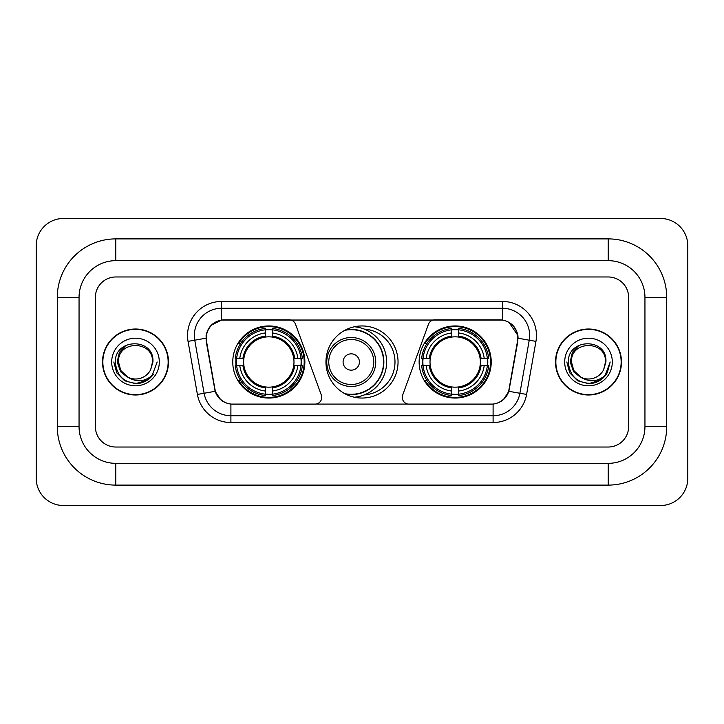 <?xml version="1.0" encoding="UTF-8"?>
<svg xmlns="http://www.w3.org/2000/svg" width="724" height="724" viewBox="0 0 724 724"><rect width="100%" height="100%" fill="white"/><g stroke="black" fill="none" stroke-linecap="round" stroke-linejoin="round"><path stroke-width="1.09" d="M321.728 397.367A6.806 6.806 0 0 1 314.922 404.173L233.001 404.173A18.362 18.362 0 0 1 214.919 388.996L206.521 341.384A18.362 18.362 0 0 1 224.603 319.827L289.175 319.827A6.806 6.806 0 0 1 295.564 324.307L321.311 395.042A6.806 6.806 0 0 1 321.728 397.367M419.133 362A36.046 36.046 0 0 0 455.179 398.046A36.046 36.046 0 0 0 491.234 362A36.046 36.046 0 0 0 455.179 325.954A36.046 36.046 0 0 0 419.133 362M232.766 362A36.046 36.046 0 0 0 268.821 398.046A36.046 36.046 0 0 0 304.867 362A36.046 36.046 0 0 0 268.821 325.954A36.046 36.046 0 0 0 232.766 362M236.006 365.403A32.987 32.987 0 0 1 236.006 358.597M422.373 365.403A32.987 32.987 0 0 1 422.373 358.597M364.199 329.085A32.987 32.987 0 0 1 394.987 362A32.987 32.987 0 0 1 364.199 394.915M398.046 362A36.046 36.046 0 0 1 362 398.046A36.046 36.046 0 0 1 325.954 362A36.046 36.046 0 0 1 362 325.954A36.046 36.046 0 0 1 398.046 362M499.397 319.827L434.825 319.827A6.806 6.806 0 0 0 428.436 324.307L402.689 395.042A6.806 6.806 0 0 0 409.078 404.173L490.999 404.173A18.362 18.362 0 0 0 509.081 388.996L517.479 341.384A18.362 18.362 0 0 0 499.397 319.827M102.518 362A32.987 32.987 0 0 0 135.506 394.987A32.987 32.987 0 0 0 168.493 362A32.987 32.987 0 0 0 135.506 329.013A32.987 32.987 0 0 0 102.518 362M555.507 362A32.987 32.987 0 0 0 588.494 394.987A32.987 32.987 0 0 0 621.482 362A32.987 32.987 0 0 0 588.494 329.013A32.987 32.987 0 0 0 555.507 362M206.105 335.474C207.869 326.967 213.01 321.818 221.544 320.035L502.456 320.035C510.972 321.809 516.121 326.958 517.895 335.474L517.823 341.384L508.863 391.304C506.176 398.707 500.918 402.96 493.098 404.083L230.902 404.083C223.101 402.978 217.843 398.716 215.137 391.304L206.177 341.384L206.105 335.474M211.327 325.167L221.544 320.035L221.544 308.27L502.456 308.27A27.204 27.204 0 0 1 529.244 340.199L519.895 393.25A27.204 27.204 0 0 1 493.098 415.73L230.902 415.73A27.204 27.204 0 0 1 204.105 393.25L194.756 340.199A27.204 27.204 0 0 1 221.544 308.27L221.544 301.465L502.456 301.465L502.456 320.035M508.918 322.289L517.895 335.474L518.094 338.235L535.95 341.375L526.592 394.435A34.01 34.01 0 0 1 493.098 422.535L230.902 422.535A34.01 34.01 0 0 1 197.408 394.435L188.05 341.375A34.01 34.01 0 0 1 221.544 301.465M232.657 404.173L230.902 404.083L230.902 422.535M493.098 422.535L493.098 404.083L491.343 404.173M526.592 394.435L508.863 391.304L503.37 399.675M220.748 399.784L215.137 391.304L197.408 394.435M509.424 388.996L509.316 389.575M214.684 389.575L214.576 388.996M188.05 341.375L205.906 338.199M628.622 297.383A20.408 20.408 0 0 0 608.223 276.975L115.777 276.975A20.408 20.408 0 0 0 95.378 297.383L95.378 426.617A20.408 20.408 0 0 0 115.777 447.025L608.223 447.025A20.408 20.408 0 0 0 628.622 426.617L628.622 297.383A20.408 20.408 0 0 0 608.223 276.975L115.777 276.975A20.408 20.408 0 0 0 95.378 297.383L95.378 426.617A20.408 20.408 0 0 0 115.777 447.025L608.223 447.025A20.408 20.408 0 0 0 628.622 426.617L628.622 297.383M168.149 362A32.652 32.652 0 0 0 135.506 329.348A32.652 32.652 0 0 0 102.853 362A32.652 32.652 0 0 0 135.506 394.652A32.652 32.652 0 0 0 168.149 362M157.18 362L151.832 376.272L148.791 379.132M129.125 378.055L120.691 371.855L117.198 362L119.36 352.407L126.076 345.239M127.641 377.077L120.781 370.498L118.501 362C117.46 340.063 153.551 340.063 152.511 362L150.646 369.738L152.918 362C154.601 337.447 114.609 338.045 115.351 362C116.709 376.462 124.682 383.584 139.27 383.349C145.216 382.209 149.922 379.168 153.398 374.236C145.551 381.774 137.044 382.761 127.877 377.195L120.781 370.498L118.501 362C117.46 340.063 153.551 340.063 152.511 362L150.646 369.738A17.005 17.005 0 0 1 127.877 377.195L120.781 370.498L118.501 362C117.46 340.063 153.551 340.063 152.511 362L150.646 369.738M127.877 377.195C121.931 373.919 118.799 368.851 118.501 362C117.46 340.063 153.551 340.063 152.511 362M111.695 362A23.802 23.802 0 0 0 135.506 385.802A23.802 23.802 0 0 0 159.307 362A23.802 23.802 0 0 0 135.506 338.199A23.802 23.802 0 0 0 111.695 362M153.398 374.236L147.307 380.181M147.162 380.281L139.27 383.349L147.207 380.245L139.27 383.349L147.207 380.245L135.506 383.684L124.664 380.779L116.727 372.842L113.822 362M621.147 362A32.652 32.652 0 0 0 588.494 329.348A32.652 32.652 0 0 0 555.851 362A32.652 32.652 0 0 0 588.494 394.652A32.652 32.652 0 0 0 621.147 362M600.169 380.263L592.368 383.331L600.169 380.263L592.368 383.331L600.169 380.263L588.494 383.684L577.652 380.779L569.725 372.842L566.82 362L569.725 372.842L577.652 380.779L588.494 383.684L599.336 380.779L607.273 372.842L610.178 362L604.821 376.272L601.78 379.132M582.114 378.055L573.679 371.855L570.186 362L572.358 352.407L579.073 345.239M580.865 377.195C574.919 373.919 571.797 368.851 571.489 362C570.449 340.063 606.54 340.063 605.499 362L603.635 369.738A17.005 17.005 0 0 1 580.865 377.195L573.77 370.498L571.489 362L573.77 370.498L580.63 377.077L573.77 370.498L571.489 362C570.449 340.063 606.54 340.063 605.499 362L603.635 369.738L605.907 362C607.599 337.447 567.598 338.045 568.34 362C569.697 376.462 577.671 383.584 592.259 383.349C598.205 382.209 602.911 379.168 606.386 374.236C598.54 381.774 590.033 382.761 580.865 377.195L580.793 377.159M605.499 362C606.54 340.063 570.449 340.063 571.489 362C570.449 340.063 606.54 340.063 605.499 362L603.635 369.738M564.693 362A23.802 23.802 0 0 0 588.494 385.802A23.802 23.802 0 0 0 612.305 362A23.802 23.802 0 0 0 588.494 338.199A23.802 23.802 0 0 0 564.693 362M606.386 374.236L600.305 380.181M610.178 362L607.273 372.842L599.336 380.779L588.494 383.684L577.652 380.779L569.725 372.842L566.82 362L569.725 372.842L577.652 380.779L588.494 383.684L599.336 380.779L607.273 372.842L610.178 362L607.273 372.842L599.336 380.779L588.494 383.684L577.652 380.779L569.725 372.842L566.82 362M606.341 374.308L600.314 380.172L606.341 374.308M272.215 394.2L272.215 395.566A33.738 33.738 0 0 0 302.379 365.403L301.012 365.403A32.372 32.372 0 0 1 272.215 394.2L272.215 391.051A29.25 29.25 0 0 0 297.863 365.403L293.754 365.403A25.168 25.168 0 0 0 272.215 337.067L272.215 329.8A32.372 32.372 0 0 1 301.012 358.597L302.379 358.597A33.738 33.738 0 0 0 272.215 328.434L272.215 329.8M236.621 365.403L235.255 365.403A33.738 33.738 0 0 0 265.418 395.566L265.418 394.2A32.372 32.372 0 0 1 236.621 365.403L239.771 365.403A29.25 29.25 0 0 0 265.418 391.051L265.418 386.933A25.168 25.168 0 0 0 293.754 365.403L294.759 365.403A26.164 26.164 0 0 1 272.215 387.937L272.215 391.051M265.418 329.8L265.418 328.434A33.738 33.738 0 0 0 235.255 358.597L236.621 358.597A32.372 32.372 0 0 1 265.418 329.8L265.418 332.95A29.25 29.25 0 0 0 239.771 358.597L243.879 358.597A25.168 25.168 0 0 0 265.418 386.933L265.418 387.937A26.164 26.164 0 0 1 242.875 365.403L239.771 365.403M236.685 365.403A32.309 32.309 0 0 1 236.685 358.597M272.215 329.873A32.309 32.309 0 0 0 265.418 329.873M300.949 358.597A32.309 32.309 0 0 1 300.949 365.403M301.012 358.597L297.863 358.597A29.25 29.25 0 0 0 272.215 332.95M297.863 365.403L301.012 365.403M265.418 391.051L265.418 394.2M293.754 358.597L297.863 358.597M272.215 386.978L272.215 387.937M265.418 386.933A25.168 25.168 0 0 1 243.879 365.403L242.875 365.403M272.215 394.127A32.309 32.309 0 0 1 265.418 394.127M239.771 358.597L236.621 358.597M265.418 337.022L265.418 332.95M272.215 337.067A25.168 25.168 0 0 0 243.879 358.597L242.875 358.597A26.164 26.164 0 0 1 265.418 336.063M272.215 337.022L272.215 336.063A26.164 26.164 0 0 1 294.759 358.597M240.513 343.638L238.594 343.638A35.367 35.367 0 0 1 304.189 362A35.367 35.367 0 0 1 238.594 380.362L240.513 380.362M458.582 394.2L458.582 395.566A33.738 33.738 0 0 0 488.745 365.403L487.379 365.403A32.372 32.372 0 0 1 458.582 394.2L458.582 391.051A29.25 29.25 0 0 0 484.229 365.403L480.121 365.403A25.168 25.168 0 0 0 458.582 337.067L458.582 329.8A32.372 32.372 0 0 1 487.379 358.597L488.745 358.597A33.738 33.738 0 0 0 458.582 328.434L458.582 329.8M422.988 365.403L421.621 365.403A33.738 33.738 0 0 0 451.785 395.566L451.785 394.2A32.372 32.372 0 0 1 422.988 365.403L426.137 365.403A29.25 29.25 0 0 0 451.785 391.051L451.785 386.933A25.168 25.168 0 0 0 480.121 365.403L481.125 365.403A26.164 26.164 0 0 1 458.582 387.937L458.582 391.051M451.785 329.8L451.785 328.434A33.738 33.738 0 0 0 421.621 358.597L422.988 358.597A32.372 32.372 0 0 1 451.785 329.8L451.785 332.95A29.25 29.25 0 0 0 426.137 358.597L430.246 358.597A25.168 25.168 0 0 0 451.785 386.933L451.785 387.937A26.164 26.164 0 0 1 429.242 365.403L426.137 365.403M423.051 365.403A32.309 32.309 0 0 1 423.051 358.597M458.582 329.873A32.309 32.309 0 0 0 451.785 329.873M487.315 358.597A32.309 32.309 0 0 1 487.315 365.403M487.379 358.597L484.229 358.597A29.25 29.25 0 0 0 458.582 332.95M484.229 365.403L487.379 365.403M451.785 391.051L451.785 394.2M480.121 358.597L484.229 358.597M458.582 386.978L458.582 387.937M451.785 386.933A25.168 25.168 0 0 1 430.246 365.403L429.242 365.403M458.582 394.127A32.309 32.309 0 0 1 451.785 394.127M426.137 358.597L422.988 358.597M451.785 337.022L451.785 332.95M458.582 337.067A25.168 25.168 0 0 0 430.246 358.597L429.242 358.597A26.164 26.164 0 0 1 451.785 336.063M458.582 337.022L458.582 336.063A26.164 26.164 0 0 1 481.125 358.597M426.879 343.638L424.952 343.638A35.367 35.367 0 0 1 490.555 362A35.367 35.367 0 0 1 424.952 380.362L426.879 380.362M359.412 362A8.163 8.163 0 0 0 351.258 353.837A8.163 8.163 0 0 0 343.095 362A8.163 8.163 0 0 0 351.258 370.163A8.163 8.163 0 0 0 359.412 362M375.738 362A24.489 24.489 0 0 0 351.258 337.511A24.489 24.489 0 0 0 326.768 362A24.489 24.489 0 0 0 351.258 386.489A24.489 24.489 0 0 0 375.738 362A24.489 24.489 0 0 1 351.258 386.489A24.489 24.489 0 0 1 326.768 362M344.733 393.639A32.309 32.309 0 0 0 383.557 362A32.309 32.309 0 0 0 344.733 330.361M354.371 326.768A35.367 35.367 0 0 1 354.371 397.232M608.223 238.893A58.49 58.49 0 0 1 666.714 297.383A58.49 58.49 0 0 0 608.223 238.893L115.777 238.893A58.49 58.49 0 0 0 57.286 297.383A58.49 58.49 0 0 1 115.777 238.893L115.777 260.658L608.223 260.658L115.777 260.658A36.725 36.725 0 0 0 79.052 297.383L79.052 426.617A36.725 36.725 0 0 0 115.777 463.342L608.223 463.342L115.777 463.342L115.777 485.107L608.223 485.107A58.49 58.49 0 0 0 666.714 426.617L666.714 297.383L644.948 297.383A36.725 36.725 0 0 0 608.223 260.658L608.223 238.893M666.714 426.617L644.948 426.617L644.948 297.383L644.948 426.617A36.725 36.725 0 0 1 608.223 463.342L608.223 485.107M687.8 245.689A27.204 27.204 0 0 0 660.596 218.485L63.404 218.485A27.204 27.204 0 0 0 36.2 245.689L36.2 478.311A27.204 27.204 0 0 0 63.404 505.515L660.596 505.515A27.204 27.204 0 0 0 687.8 478.311L687.8 245.689M57.286 426.617L79.052 426.617L79.052 297.383L57.286 297.383L57.286 426.617A58.49 58.49 0 0 0 115.777 485.107M502.456 301.465A34.01 34.01 0 0 1 535.95 341.375M194.756 340.199A27.204 27.204 0 0 1 194.34 335.474M272.215 386.933A25.168 25.168 0 0 0 293.754 365.403M265.418 394.435A32.616 32.616 0 0 0 272.215 394.435M301.247 365.403A32.616 32.616 0 0 0 301.247 358.597M272.215 329.565A32.616 32.616 0 0 0 265.418 329.565M458.582 386.933A25.168 25.168 0 0 0 480.121 365.403M451.785 394.435A32.616 32.616 0 0 0 458.582 394.435M487.614 365.403A32.616 32.616 0 0 0 487.614 358.597M458.582 329.565A32.616 32.616 0 0 0 451.785 329.565M373.747 362A22.498 22.498 0 0 0 351.258 339.502A22.498 22.498 0 0 0 328.759 362A22.498 22.498 0 0 0 351.258 384.498A22.498 22.498 0 0 0 373.747 362M345.647 394.127A32.616 32.616 0 0 0 383.865 362A32.616 32.616 0 0 0 345.647 329.873"/></g></svg>
